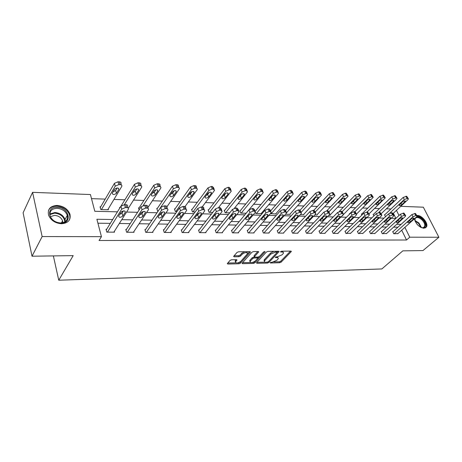 <?xml version="1.0" encoding="UTF-8"?>
<svg xmlns="http://www.w3.org/2000/svg" width="462" height="462" viewBox="0 0 462 462"><rect width="100%" height="100%" fill="white"/><g stroke="black" fill="none" stroke-linecap="round" stroke-linejoin="round"><path stroke-width="0.69" d="M270.166 262.595L270.403 262.982L279.689 262.751L281.11 262.162L291.383 251.444L290.933 251.097L281.554 251.218L280.428 251.807L281.982 252.044C283.171 252.067 283.668 252.448 283.477 253.182L282.155 254.793L277.529 256.728L275.3 257.172L275.531 257.577L276.75 257.548C277.939 257.565 278.442 257.94 278.251 258.668L276.957 260.233L272.384 262.145L270.166 262.595M57.19 205.434C63.565 206.075 67.822 209.015 69.964 214.252C71.015 220.01 68.18 223.175 61.458 223.741C55.221 223.221 50.936 220.397 48.602 215.275C47.349 209.194 50.208 205.908 57.19 205.434M416.851 215.477L417.405 215.454C421.991 215.321 428.505 223.383 426.553 226.825L423.949 228.28C418.999 227.177 415.829 224.018 414.449 218.803M231.554 259.777L230.059 260.406L227.287 263.629L227.835 264.039L239.05 263.762L240.517 263.144L250.404 252.044L249.884 251.634L238.548 251.778L237.029 252.419L233.61 256.387L234.153 256.808L239.016 256.722L240.511 256.092L242.157 254.233C245.12 252.258 246.927 252.067 247.592 253.644L240.841 261.342C237.918 263.271 236.128 263.461 235.47 261.925L236.942 260.089L236.405 259.679L231.554 259.777M400.768 206.335L423.342 207.195L438.9 237.243L422.967 250.571L402.835 250.86L381.86 268.942L58.749 280.22L73.187 255.625L32.017 256.214L42.134 236.561L32.577 192.342L90.431 194.542L94.808 211.29L117.446 211.827M438.9 237.243L409.759 237.191L404.885 227.356M112.693 219.519L96.887 219.254L101.438 236.665L99.07 240.506L406.537 240.003L409.759 237.191M101.438 236.665L42.134 236.561M256.502 262.757L256.872 263.317L267.458 263.057L268.89 262.456L279.06 251.623L278.586 251.259L267.891 251.397L266.412 252.015L256.502 262.757M253.459 263.404L242.562 263.675L242.042 263.288L251.934 252.217L253.436 251.588L258.177 251.524L258.685 251.923L254.389 256.757L254.897 257.149L257.987 257.091L259.459 256.474L263.681 251.877L265.067 251.709L254.909 262.797L253.459 263.404L253.101 262.433L252.599 262.445M53.367 255.908L58.749 280.22M406.537 240.003L401.709 230.197M397.915 227.217L393.543 227.16M386.446 227.067L381.849 227.004M374.659 226.906L369.825 226.842M362.549 226.744L357.467 226.68M350.104 226.576L344.756 226.507M337.3 226.409L331.676 226.334M324.128 226.23L318.214 226.155M310.568 226.051L304.354 225.964M296.604 225.866L290.072 225.774M282.224 225.67L275.358 225.577M267.4 225.473L260.181 225.375M252.119 225.265L244.525 225.167M236.353 225.058L228.361 224.948M220.079 224.838L211.677 224.728M203.28 224.613L194.433 224.497M185.92 224.382L176.611 224.261M167.972 224.139L158.177 224.012M149.411 223.891L139.097 223.758M130.203 223.637L119.34 223.493M110.314 223.371L97.921 223.204M393.058 231.606L392.7 231.606L393.739 233.755L397.955 233.553M381.612 231.514L381.237 231.514L382.276 233.685L386.607 233.477M369.848 231.422L369.467 231.416L370.501 233.622L374.948 233.402M357.767 231.318L357.374 231.318L358.397 233.553L362.97 233.322M345.351 231.219L344.947 231.214L345.963 233.483L350.664 233.241M332.582 231.115L332.166 231.11L333.171 233.408L338.138 233.437L338.011 233.154M319.444 231.006L319.017 231.006L320.022 233.333L325.121 233.362L324.994 233.062M305.931 230.896L305.492 230.89L306.479 233.258L311.734 233.287L311.602 232.975M292.019 230.781L291.562 230.781L292.544 233.177L297.95 233.206L297.817 232.877M277.685 230.665L277.223 230.659L278.188 233.096L283.76 233.125L283.616 232.779M262.924 230.544L262.439 230.538L263.392 233.01L269.138 233.044L268.994 232.675M247.701 230.417L247.205 230.417L248.146 232.923L254.065 232.958L253.915 232.565M232.005 230.29L231.497 230.284L232.415 232.836L238.525 232.871L238.369 232.45M215.812 230.157L215.28 230.157L216.187 232.744L222.488 232.779L222.332 232.334M199.087 230.024L198.544 230.018L199.434 232.646L205.942 232.686L205.775 232.207M181.82 229.88L181.26 229.874L182.126 232.548L188.848 232.588L188.681 232.074M163.975 229.735L163.392 229.73L164.235 232.45L171.188 232.49L171.015 231.936M145.524 229.585L144.924 229.579L145.738 232.34L152.928 232.386L152.749 231.785M126.438 229.429L125.814 229.423L126.605 232.236L134.044 232.276L133.853 231.629M106.676 229.268L106.029 229.262L106.791 232.12L114.495 232.167L114.299 231.456M390.921 208.974L386.33 208.812M379.481 208.581L374.67 208.414M367.74 208.171L362.693 207.998M355.671 207.756L350.381 207.577M343.272 207.328L337.722 207.138M330.526 206.889L324.705 206.687M317.411 206.439L311.307 206.225M303.921 205.971L297.516 205.752M290.032 205.492L283.316 205.261M275.733 205.001L268.688 204.758M261.001 204.493L253.609 204.239M245.813 203.967L238.063 203.702M230.157 203.424L222.02 203.147M214.004 202.87L205.457 202.575M197.326 202.292L188.357 201.986M180.111 201.698L170.686 201.374M162.318 201.085L152.42 200.745M143.925 200.45L133.524 200.092M124.896 199.798L113.964 199.417M105.203 199.116L91.499 198.643M395.888 218.37L393.364 213.236M384.852 214.691L384.494 214.68L385.493 216.747M373.446 214.374L373.071 214.362L373.833 215.956M361.729 214.05L361.353 214.039L361.85 215.107M349.699 213.715L349.312 213.704L349.538 214.201M342.602 215.407L342.729 215.69L342.255 215.679M330.012 215.078L330.139 215.373L328.707 215.338M317.065 214.732L317.198 215.044L314.749 214.986M303.748 214.38L303.886 214.709L300.358 214.622M290.044 214.016L290.188 214.362L285.522 214.247M275.941 213.64L276.091 214.004L270.443 213.588M255.422 211.111L254.972 211.099M261.417 213.253L261.567 213.64L255.867 213.496L255.376 212.214M240.315 210.689L239.824 210.678L240.737 213.115L246.159 213.248M224.746 210.262L224.237 210.245L225.133 212.716L229.724 212.832M208.691 209.817L208.166 209.806L209.043 212.312L212.734 212.405M192.123 209.361L191.58 209.344L192.44 211.891L195.178 211.96M175.017 208.888L174.457 208.87L175.294 211.457L177.01 211.504M157.351 208.397L156.774 208.379L157.588 211.013L158.206 211.03M139.097 207.894L138.502 207.877L139.114 209.95M120.195 207.369L119.6 207.351L119.791 208.021M100.687 206.832L100.052 206.814L100.791 209.575L108.397 209.771L108.2 209.038M32.017 256.214L23.1 212.797L32.577 192.342M399.006 215.5L396.454 210.354M121.235 211.914L122.805 211.954M126.588 212.041L137.584 212.301M141.424 212.393L142.758 212.422M146.587 212.514L157.022 212.763M160.903 212.855L162.018 212.878M165.887 212.97L175.791 213.207M179.712 213.3L180.619 213.317M184.523 213.409L193.93 213.635M197.88 213.727L198.596 213.744M202.535 213.837L211.463 214.05M215.442 214.143L215.973 214.154M219.941 214.247L228.424 214.449M232.432 214.547L232.79 214.553M236.781 214.645L244.843 214.836M253.084 215.032L260.741 215.217M268.861 215.407L276.143 215.581M284.153 215.766L291.072 215.933M298.978 216.118L305.555 216.274M313.352 216.459L319.606 216.609M327.298 216.788L333.241 216.932M340.835 217.111L346.488 217.244M353.979 217.423L359.355 217.55M366.753 217.723L371.858 217.845M379.163 218.018L384.02 218.133M391.233 218.301L395.847 218.41M401.074 224.365L396.696 224.289M389.587 224.174L384.985 224.093M377.789 223.972L372.95 223.891M365.661 223.77L360.574 223.683M353.193 223.562L347.84 223.469M340.367 223.342L334.736 223.25M327.171 223.123L321.252 223.025M313.588 222.898L307.357 222.788M299.595 222.661L293.047 222.551M285.181 222.418L278.291 222.303M270.322 222.17L263.08 222.049M254.995 221.91L247.378 221.783M239.189 221.645L231.173 221.512M222.869 221.373L214.437 221.229M206.012 221.09L197.135 220.94M188.594 220.796L179.25 220.64M170.582 220.495L160.747 220.328M151.952 220.178L141.597 220.004M132.663 219.854L121.754 219.675M277.899 257.761L277.362 256.733M283.108 252.252L282.536 251.207M273.747 261.942L279.325 261.81L280.74 261.215L290.483 251.103M273.908 251.316L270.443 253.13L264.472 259.534L264.836 260.499L264.403 261.151C264.2 261.908 264.714 262.289 265.95 262.3L268.249 261.85L278.176 251.264M256.884 262.347L264.899 262.15M277.136 252.373L275.502 252.131L270.813 254.1L264.836 260.499M277.056 252.16L276.761 251.282M264.472 259.534L264.039 260.187L264.408 261.134L264.039 260.187M250.508 262.497L242.533 262.687M257.825 251.53L254.152 255.584L254.14 256.098M263.71 251.842L254.55 261.827L254.909 262.797M250.392 261.099L250.063 261.602C250.71 263.074 252.466 262.866 255.319 260.984L257.721 258.31L257.219 257.929L254.129 257.992L252.656 258.605L250.392 261.099L250.034 260.118L249.705 260.626L250.006 261.457M257.605 257.998L257.334 257.103M250.034 260.118L252.292 257.629L254.412 256.999M253.101 262.433L254.55 261.827M235.429 261.81L235.118 260.932L236.105 259.684M247.257 252.743L246.731 251.675M244.641 251.698L241.793 253.234L242.157 254.233M234.078 255.804L238.652 255.723L240.153 255.093L241.793 253.234M238.225 262.791L240.165 262.162L249.561 251.634M227.766 263.04L235.88 262.843M389.818 213.074L404.285 199.515L407.767 198.394L408.408 198.908L407.906 199.682L393 213.577M384.609 214.922L403.211 197.395L406.693 196.275L408.194 198.498M402.598 201.738L399.116 205.232C399.486 205.879 400.381 205.711 401.813 204.73L405.307 201.23C404.931 200.577 404.031 200.751 402.598 201.738M394.103 233.755L413.005 216.747L415.806 215.581L417.157 216.083L416.637 216.845L397.707 233.778M416.961 215.69L415.425 213.427L411.902 214.57L392.81 231.837M411.255 218.924C412.722 217.943 413.629 217.764 413.992 218.382L410.395 221.829C408.939 222.805 408.033 222.984 407.675 222.366L411.255 218.924M415.292 221.621L414.882 218.416M416.678 216.805C418.56 216.609 420.559 217.544 422.684 219.606C427.275 224.047 425.802 229.891 420.639 227.235L420.328 227.079M421.563 227.604C423.036 227.91 424.035 227.558 424.561 226.547C425.179 224.676 424.382 222.522 422.181 220.079C418.913 217.186 416.539 216.713 415.067 218.665L414.888 220.374M416.545 223.631L418.41 225.652M425.525 227.928L426.004 227.24C426.778 224.919 425.791 222.239 423.053 219.213C421.084 217.261 419.121 216.181 417.163 215.956M57.138 207.305C68.977 207.207 72.984 223.602 60.822 223.134C48.654 223.331 44.935 206.526 57.138 207.305M60.47 222.95C65.87 222.493 68.139 219.952 67.29 215.315C65.564 211.134 62.151 208.795 57.063 208.293C51.496 208.685 49.203 211.307 50.191 216.147C52.039 220.258 55.463 222.528 60.47 222.95M50.398 216.678L54.562 215.356C58.541 215.725 61.203 217.538 62.555 220.807L62.763 222.701M68.971 220.593C69.97 218.884 70.16 216.984 69.548 214.899C67.423 209.702 63.196 206.785 56.866 206.144C52.755 206.15 49.948 207.623 48.441 210.557M378.776 212.364L392.792 198.983L396.332 197.846L396.997 198.394L396.512 199.157L381.144 213.739M373.192 214.616L391.724 196.835L395.258 195.697L396.777 197.955M391.129 201.241L387.67 204.764C388.045 205.446 388.964 205.284 390.419 204.279L393.89 200.745C393.514 200.063 392.59 200.225 391.129 201.241M367.082 211.966L380.983 198.435L383.812 197.251L385.273 197.869L368.953 213.941M361.475 214.304L379.92 196.258L383.506 195.108L385.042 197.395M379.348 200.727L375.918 204.285C376.299 204.995 377.229 204.839 378.719 203.811L382.166 200.248C381.779 199.526 380.844 199.688 379.348 200.727M382.646 233.691L401.478 216.447L404.314 215.263L405.711 215.8L405.209 216.545L386.353 233.708M405.503 215.379L403.955 213.08L400.381 214.241L381.352 231.751M399.751 218.659C401.247 217.654 402.177 217.475 402.541 218.128L398.966 221.604C397.482 222.603 396.558 222.776 396.194 222.124L399.751 218.659M370.882 233.622L389.622 216.135L392.498 214.934L393.947 215.506L393.457 216.239L374.688 233.645M393.728 215.055L392.163 212.722L388.53 213.9L369.588 231.67M387.93 218.382C389.454 217.348 390.402 217.175 390.771 217.862L387.225 221.367C385.706 222.389 384.765 222.563 384.401 221.875L387.93 218.382M355.001 211.619L368.843 197.875L371.708 196.673L373.227 197.332L356.479 214.125M349.439 213.981L367.787 195.669L371.431 194.502L372.984 196.824M367.244 200.202L363.837 203.782C364.223 204.539 365.176 204.383 366.695 203.326L370.114 199.734C369.721 198.983 368.768 199.134 367.244 200.202M342.325 211.532L356.358 197.297L359.263 196.079L360.071 196.113L360.834 196.777L342.33 215.679M339.229 211.452L355.307 195.062L359.014 193.878L360.579 196.24M354.793 199.659L351.42 203.274C351.807 204.065 352.783 203.921 354.337 202.835L357.721 199.214C357.328 198.417 356.352 198.568 354.793 199.659M328.915 211.839L343.514 196.708L346.46 195.466L347.291 195.507L348.094 196.211L329.729 215.361M326.813 210.759L342.475 194.438L345.409 193.197L346.24 193.237L347.822 195.634M341.984 199.099L338.652 202.743C339.044 203.58 340.032 203.442 341.626 202.327L344.975 198.677C344.577 197.84 343.584 197.979 341.984 199.099M358.789 233.553L377.437 215.818L380.347 214.599L381.855 215.211L381.381 215.921L362.705 233.576M381.618 214.726L380.041 212.358L376.345 213.548L357.496 231.583M375.773 218.093C377.333 217.036 378.297 216.869 378.667 217.59L375.156 221.125C373.602 222.176 372.643 222.338 372.274 221.621L375.773 218.093M346.367 233.483L364.899 215.494L367.844 214.258L368.659 214.276L369.409 214.905L368.953 215.598L350.387 233.506M369.167 214.385L367.567 211.977L363.813 213.19L345.068 231.491M363.271 217.798C364.864 216.718 365.846 216.557 366.222 217.319L362.739 220.876C361.151 221.956 360.169 222.112 359.8 221.356L363.271 217.798M333.587 233.414L351.992 215.153L354.978 213.9L355.815 213.923L356.606 214.593L356.167 215.263L337.722 233.437M356.352 214.039L355.532 212.266L354.735 211.59L350.918 212.82L332.293 231.398M350.404 217.498C352.032 216.383 353.037 216.233 353.418 217.036L349.965 220.622C348.342 221.725 347.343 221.881 346.968 221.079L350.404 217.498M315.211 212.104L330.301 196.096L333.281 194.837L334.136 194.877L334.979 195.634L316.776 215.032M313.738 210.354L329.267 193.792L332.242 192.538L333.096 192.579L334.696 195.01M328.811 198.527L325.514 202.2C325.906 203.078 326.923 202.945 328.546 201.807L331.86 198.129C331.462 197.245 330.446 197.378 328.811 198.527M320.449 233.339L338.71 214.807L341.736 213.536L342.596 213.56L343.428 214.276L343.006 214.922L324.699 233.362M343.156 213.681L342.359 211.914L341.528 211.192L337.641 212.439L319.15 231.306M337.156 217.186C338.825 216.043 339.853 215.898 340.234 216.747L336.821 220.362C335.164 221.494 334.142 221.639 333.76 220.796L337.156 217.186M301.091 212.428L316.689 195.466L319.716 194.19L320.593 194.231L321.477 195.039L303.453 214.697M300.15 210.095L315.667 193.133L318.682 191.857L319.565 191.897L320.449 192.712L321.182 194.369M315.246 197.938L311.989 201.634C312.387 202.558 313.421 202.437 315.09 201.27L318.358 197.563C317.954 196.633 316.92 196.754 315.246 197.938M306.918 233.258L325.023 214.449L328.095 213.161L328.979 213.184L329.851 213.946L329.452 214.564L311.296 233.287M329.568 213.305L328.788 211.55L327.916 210.782L327.032 210.759L323.966 212.046L305.625 231.214M323.516 216.869C325.225 215.696 326.27 215.552 326.657 216.447L323.29 220.091C321.587 221.252 320.541 221.39 320.16 220.501L323.516 216.869M286.613 212.734L302.674 194.82L305.74 193.52L306.647 193.566L307.571 194.427L307.213 195.028L289.743 214.351M285.58 210.487L301.663 192.452L304.718 191.153L305.625 191.199L306.554 192.065L307.265 193.711M301.276 197.332L298.065 201.057C298.469 202.027 299.526 201.917 301.23 200.716L304.458 196.985C304.048 196.004 302.991 196.119 301.276 197.332M292.995 233.183L310.92 214.079L314.033 212.768L314.945 212.797L315.864 213.611L315.488 214.201L297.505 233.206M315.569 212.93L314.813 211.18L313.894 210.36L312.982 210.331L309.875 211.642L291.701 231.121M309.459 216.539C311.209 215.332 312.283 215.2 312.67 216.141L309.349 219.808C307.605 221.003 306.537 221.136 306.15 220.201L309.459 216.539M271.021 213.877L288.23 194.15L291.337 192.833L292.273 192.879L293.249 193.797L292.908 194.369L275.629 213.993M270.588 210.932L287.231 191.747L290.332 190.431L291.268 190.477L292.238 191.407L292.925 193.035M285.811 197.927L287.046 196.535M286.879 196.702L283.72 200.456C284.13 201.484 285.204 201.38 286.96 200.144L290.136 196.385C289.726 195.351 288.64 195.461 286.879 196.702M278.655 233.096L296.385 213.704L299.538 212.37L300.485 212.393L301.443 213.265L301.091 213.825L283.298 233.125M301.137 212.537L300.404 210.799L299.445 209.921L298.498 209.892L295.351 211.226L277.362 231.023M294.97 216.199C296.771 214.957 297.863 214.836 298.256 215.829L294.981 219.525C293.191 220.749 292.105 220.871 291.713 219.883L294.97 216.199M256.346 213.508L273.342 193.463L276.49 192.123L277.454 192.169L278.476 193.151L278.164 193.688L261.099 213.629M255.191 211.382L272.355 191.025L275.496 189.686L276.461 189.738L277.483 190.725L278.147 192.336M270.726 197.609L272.597 195.582M272.043 196.055L268.942 199.832C269.346 200.918 270.449 200.826 272.251 199.555L275.369 195.773C274.959 194.681 273.851 194.779 272.043 196.055M263.877 233.015L281.387 213.311L284.592 211.954L285.562 211.983L286.573 212.913L286.244 213.438L268.659 233.044M286.255 212.133L285.545 210.412L284.534 209.471L283.564 209.442L280.37 210.793L262.589 230.919M280.03 215.846C281.878 214.576 282.992 214.46 283.391 215.511L280.168 219.225C278.332 220.49 277.217 220.599 276.83 219.56L280.03 215.846M241.228 213.126L257.981 192.752L261.18 191.395L262.173 191.441L263.248 192.487L262.959 192.983L246.125 213.248M239.98 211.099L257.011 190.275L260.198 188.918L261.192 188.97L262.266 190.021L262.901 191.615M255.307 197.135L257.565 194.75M256.739 195.391L253.696 199.197C254.106 200.335 255.238 200.254 257.086 198.949L260.146 195.143C259.731 193.994 258.599 194.08 256.739 195.391M248.643 232.929L265.916 212.907L269.161 211.532L270.166 211.561L271.229 212.555L270.928 213.034L253.574 232.958M270.894 211.717L270.218 210.008L269.155 209.009L268.151 208.98L264.911 210.349L247.361 230.821M264.611 215.483C266.51 214.177 267.654 214.079 268.052 215.182L264.893 218.924C263.005 220.218 261.867 220.316 261.469 219.219L264.611 215.483M264.974 215.153L263.548 216.718M225.641 212.734L242.134 192.019L245.374 190.639L246.402 190.685L247.534 191.805L234.43 208.212M224.399 210.695L241.176 189.507L244.41 188.126L245.438 188.178L246.569 189.305L247.176 190.875M239.443 196.598L242.013 193.936M240.956 194.704L237.97 198.533C238.386 199.734 239.541 199.665 241.441 198.325L244.438 194.496C244.023 193.283 242.862 193.353 240.956 194.704M232.929 232.836L249.942 212.485L253.234 211.094L254.273 211.122L255.388 212.179L255.116 212.624L238.017 232.865M255.047 211.284L254.395 209.598L253.274 208.529L252.24 208.501L248.949 209.892L231.653 230.717M248.7 215.113C250.647 213.767 251.819 213.681 252.217 214.842L249.122 218.607C247.187 219.935 246.021 220.022 245.622 218.873L248.7 215.113M249.405 214.541L247.453 216.603M209.569 212.324L225.768 191.262L229.06 189.859L230.122 189.911L231.306 191.101L218.642 207.49M208.333 210.285L224.832 188.71L228.113 187.306L229.169 187.364L230.359 188.56L230.936 190.107M223.1 196.015L224.37 195.155L225.935 193.122M224.653 193.994L221.743 197.846C222.164 199.11 223.348 199.053 225.294 197.678L228.228 193.826C227.806 192.55 226.617 192.608 224.653 193.994M216.713 232.744L233.437 212.058L236.781 210.637L237.849 210.666L239.027 211.798L238.785 212.197L221.968 232.779M238.675 210.845L238.051 209.176L236.873 208.033L235.799 208.004L232.467 209.419L215.442 230.613M232.265 214.726C234.269 213.346 235.47 213.265 235.868 214.495L232.842 218.283C230.85 219.646 229.654 219.721 229.256 218.509L232.265 214.726M233.241 213.998L230.913 216.389M192.977 211.908L208.864 190.483L212.202 189.056L213.3 189.108L214.553 190.379L202.148 206.988M191.753 209.858L207.946 187.89L211.278 186.463L212.37 186.521L213.623 187.797L214.172 189.322M206.237 195.397L207.715 194.444L209.315 192.302M207.825 193.266L204.989 197.141C205.405 198.469 206.618 198.429 208.628 197.014L211.481 193.139C211.059 191.794 209.84 191.84 207.825 193.266M199.977 232.652L216.378 211.613L219.773 210.17L220.882 210.198L222.124 211.405L221.91 211.758L205.399 232.681M221.76 210.389L221.165 208.737L219.924 207.525L218.815 207.49L215.425 208.934L198.712 230.509M215.28 214.328C217.342 212.907 218.572 212.843 218.976 214.137L216.025 217.943C213.975 219.346 212.751 219.41 212.347 218.133L215.28 214.328M216.511 213.473L213.866 216.135M175.855 211.475L191.395 189.674L194.785 188.225L195.917 188.277C197.049 188.392 197.488 188.843 197.234 189.628L185.043 206.578M174.636 209.419L190.494 187.041L193.878 185.591L195.01 185.649C196.136 185.764 196.575 186.215 196.327 187.006L196.847 188.508M188.831 194.745L190.517 193.717L192.128 191.47M190.431 192.51L187.676 196.408C188.098 197.805 189.345 197.776 191.407 196.327L194.184 192.429C193.757 191.014 192.504 191.043 190.431 192.51M182.686 232.553L198.741 211.151L202.189 209.679L203.332 209.713C204.47 209.8 204.909 210.233 204.643 211.001L188.288 232.582M204.268 209.921L203.702 208.287C203.967 207.519 203.528 207.086 202.396 206.993L201.247 206.959L197.811 208.426L181.427 230.405M197.719 213.912C199.838 212.456 201.103 212.405 201.513 213.767L198.643 217.596C196.535 219.04 195.276 219.086 194.872 217.746L197.719 213.912M199.186 212.959L197.724 214.899L196.269 215.841M158.166 211.024L173.331 188.837L176.773 187.364L177.945 187.416C179.146 187.543 179.608 188.022 179.331 188.86L167.03 206.653M156.959 208.974L172.453 186.163L175.883 184.69L177.056 184.748C178.257 184.875 178.725 185.354 178.447 186.192L178.933 187.67M170.853 194.052L172.742 192.966L174.347 190.627M172.447 191.724L169.779 195.651C170.207 197.118 171.483 197.107 173.608 195.617L176.293 191.695C175.866 190.205 174.584 190.217 172.447 191.724M164.819 232.45L180.492 210.672L183.992 209.176L185.175 209.211C186.394 209.309 186.856 209.765 186.556 210.58L170.611 232.484M186.174 209.436L185.643 207.825C185.938 207.011 185.476 206.549 184.257 206.445L183.073 206.41L179.579 207.906L163.571 230.301M179.551 213.49C181.733 211.989 183.033 211.954 183.443 213.386L180.665 217.238C178.494 218.722 177.2 218.757 176.79 217.342L179.551 213.49M181.248 212.445L179.77 214.495L178.084 215.523M143.208 205.475L154.637 187.976L158.131 186.475L159.344 186.532C160.632 186.665 161.123 187.179 160.811 188.063L147.828 207.669M138.687 208.518L153.782 185.25L157.271 183.755L158.483 183.812C159.765 183.957 160.256 184.465 159.944 185.354L160.406 186.804M152.264 193.324L154.36 192.186L155.948 189.761M153.84 190.916L151.265 194.866C151.698 196.408 153.009 196.414 155.197 194.883L157.796 190.933C157.363 189.374 156.041 189.368 153.84 190.916M146.344 232.346L161.596 210.181L165.153 208.657L166.378 208.691C167.683 208.801 168.168 209.286 167.839 210.152L152.333 232.38M167.452 208.934L166.944 207.346C167.273 206.485 166.788 205.994 165.488 205.879L164.258 205.844L160.712 207.363L145.103 230.197M160.747 213.046C162.999 211.504 164.333 211.486 164.743 212.994L162.058 216.869C159.823 218.387 158.501 218.41 158.085 216.921L160.747 213.046M162.676 211.931L161.192 214.073L159.275 215.177M124.365 204.643L135.285 187.081L138.831 185.551L140.09 185.608C141.464 185.764 141.978 186.307 141.638 187.237L128.372 208.247M121.067 205.994L134.459 184.315L137.999 182.785L139.253 182.848C140.627 183.004 141.141 183.547 140.8 184.482L141.233 185.909M133.033 192.562L135.337 191.378L136.902 188.877M134.581 190.078L132.109 194.052C132.548 195.669 133.893 195.692 136.151 194.121L138.646 190.148C138.207 188.513 136.85 188.49 134.581 190.078M127.229 232.236L142.019 209.667L145.634 208.119L146.904 208.154C148.296 208.275 148.81 208.795 148.446 209.708L133.426 232.27M148.059 208.42L147.586 206.855C147.944 205.937 147.43 205.417 146.044 205.295L144.773 205.255L141.164 206.803L125.999 230.093M141.268 212.589C143.59 211.007 144.958 211.001 145.38 212.584L142.798 216.482C140.494 218.047 139.131 218.047 138.71 216.487L141.268 212.589M143.428 211.411L141.955 213.64L139.813 214.807M101.426 209.592L115.234 186.151L118.838 184.598L120.143 184.661C121.616 184.823 122.159 185.401 121.777 186.388L107.767 209.754M100.254 207.571L114.437 183.339L118.035 181.785L119.335 181.849C120.807 182.016 121.35 182.6 120.969 183.587L121.373 184.985M113.126 191.765L115.644 190.546L117.169 187.976M114.634 189.212L112.272 193.208C112.716 194.906 114.102 194.947 116.43 193.33L118.815 189.339C118.37 187.618 116.978 187.578 114.634 189.212M107.438 232.126L121.731 209.136L125.404 207.559L126.721 207.6C128.211 207.733 128.754 208.281 128.355 209.246L113.854 232.161M127.962 207.888L127.518 206.341C127.916 205.376 127.373 204.822 125.889 204.683L124.567 204.643L120.905 206.219L106.225 229.995M121.084 212.116C123.475 210.487 124.884 210.505 125.312 212.162L122.846 216.083C120.466 217.689 119.069 217.677 118.636 216.037L121.084 212.116M123.475 210.886L122.032 213.196L119.652 214.408M270.23 262.531L270.403 262.982M280.578 251.605L280.763 252.061M275.358 257.12L275.531 257.577M276.438 256.751L276.75 257.548M281.658 251.218L281.982 252.044M290.996 251.097L291.227 251.68M280.74 261.215L281.11 262.162M279.325 261.81L279.689 262.751M278.684 251.259L278.915 251.848M268.543 261.538L268.89 262.456M267.163 262.272L267.458 263.057M256.612 262.635L256.872 263.317M276.484 251.288L276.807 252.113M275.179 251.305L275.502 252.131M270.443 253.13L270.813 254.1M242.302 262.947L242.562 263.675M258.327 251.53L258.553 252.125M254.152 255.584L254.516 256.566M264.813 251.444L264.974 251.859M256.912 257.109L257.219 257.929M253.765 257.011L254.129 257.992M252.292 257.629L252.656 258.605M236.619 259.69L236.827 260.262M235.418 260.464L235.77 261.457M240.153 255.093L240.511 256.092M238.652 255.723L239.016 256.722M233.876 256.035L234.153 256.808M250.058 251.64L250.277 252.235M240.165 262.162L240.517 263.144M238.698 262.78L239.05 263.762M227.564 263.271L227.835 264.039M404.285 199.515L403.211 197.395M407.767 198.394L406.693 196.275M407.045 198.36L405.965 196.234M404.406 200.843L404.908 201.842M401.039 203.193L401.813 204.73M411.902 214.57L413.005 216.747M414.697 213.404L415.806 215.581M415.425 213.427L416.533 215.598M413.577 218.982L413.097 218.029M410.395 221.829L409.661 220.362M414.916 220.495L418.901 222.973L421.442 227.564M420.888 227.35L418.514 223.331L415.078 221.05M49.821 213.993L54.886 212.52C59.944 212.999 63.334 215.327 65.044 219.49L65.327 221.558M64.83 221.887C64.183 216.874 60.817 213.964 54.73 213.155L49.85 214.576M392.792 198.983L391.724 196.835M396.332 197.846L395.258 195.697M395.588 197.811L394.513 195.663M393 200.329L393.508 201.345M389.628 202.674L390.419 204.279M380.983 198.435L379.92 196.258M384.575 197.286L383.506 195.108M383.812 197.251L382.744 195.074M381.289 199.798L381.791 200.831M377.904 202.131L378.719 203.811M400.381 214.241L401.478 216.447M403.211 213.057L404.314 215.263M403.955 213.08L405.058 215.286M402.142 218.711L401.657 217.741M398.966 221.604L398.209 220.068M388.53 213.9L389.622 216.135M391.395 212.699L392.498 214.934M392.163 212.722L393.26 214.957M390.384 218.439L389.899 217.446M387.225 221.367L386.446 219.762M368.843 197.875L367.787 195.669M372.493 196.708L371.431 194.502M371.708 196.673L370.645 194.462M369.248 199.249L369.75 200.312M365.858 201.571L366.695 203.326M356.358 197.297L355.307 195.062M360.071 196.113L359.014 193.878M359.263 196.079L358.206 193.838M356.866 198.689L357.374 199.769M353.476 200.993L354.337 202.835M343.514 196.708L342.475 194.438M347.291 195.507L346.24 193.237M346.46 195.466L345.409 193.197M344.138 198.117L344.64 199.214M340.742 200.393L341.626 202.327M376.345 213.548L377.437 215.818M379.25 212.329L380.347 214.599M380.041 212.358L381.133 214.622M378.297 218.151L377.812 217.14M375.156 221.125L374.353 219.444M363.813 213.19L364.899 215.494M366.759 211.954L367.844 214.258M367.567 211.977L368.659 214.276M365.864 217.862L365.378 216.828M362.739 220.876L361.913 219.115M350.918 212.82L351.992 215.153M353.904 211.567L354.978 213.9M354.735 211.59L355.815 213.923M353.072 217.562L352.587 216.505M349.965 220.622L349.122 218.769M330.301 196.096L329.267 193.792M334.136 194.877L333.096 192.579M333.281 194.837L332.242 192.538M331.04 197.528L331.543 198.648M327.639 199.769L328.546 201.807M337.641 212.439L338.71 214.807M340.667 211.169L341.736 213.536M341.528 211.192L342.596 213.56M339.905 217.25L339.42 216.176M336.821 220.362L335.955 218.405M316.689 195.466L315.667 193.133M320.593 194.231L319.565 191.897M319.716 194.19L318.682 191.857M317.556 196.922L318.058 198.059M314.154 199.122L315.09 201.27M323.966 212.046L325.023 214.449M327.032 210.759L328.095 213.161M327.916 210.782L328.979 213.184M326.345 216.932L325.866 215.841M323.29 220.091L322.395 218.029M302.674 194.82L301.663 192.452M306.647 193.566L305.625 191.199M305.74 193.52L304.718 191.153M303.678 196.298L304.175 197.459M300.271 198.446L301.23 200.716M309.875 211.642L310.92 214.079M312.982 210.331L314.033 212.768M313.894 210.36L314.945 212.797M312.376 216.603L311.902 215.494M309.349 219.808L308.425 217.637M288.23 194.15L287.231 191.747M292.273 192.879L291.268 190.477M291.337 192.833L290.332 190.431M289.379 195.657L289.87 196.835M285.972 197.765L286.96 200.144M295.351 211.226L296.385 213.704M298.498 209.892L299.538 212.37M299.445 209.921L300.485 212.393M297.978 216.268L297.505 215.136M294.981 219.525L294.028 217.227M273.342 193.463L272.355 191.025M277.454 192.169L276.461 189.738M276.49 192.123L275.496 189.686M274.642 194.999L275.121 196.194M271.275 197.141L272.251 199.555M280.37 210.793L281.387 213.311M283.564 209.442L284.592 211.954M284.534 209.471L285.562 211.983M283.131 215.921L282.669 214.772M280.168 219.225L279.187 216.793M257.981 192.752L257.011 190.275M262.173 191.441L261.192 188.97M261.18 191.395L260.198 188.918M259.442 194.323L259.921 195.53M256.121 196.5L257.086 198.949M264.911 210.349L265.916 212.907M268.151 208.98L269.161 211.532M269.155 209.009L270.166 211.561M267.816 215.558L267.359 214.403M264.893 218.924L263.9 216.389M242.134 192.019L241.176 189.507M246.402 190.685L245.438 188.178M245.374 190.639L244.41 188.126M243.769 193.63L244.231 194.849M240.494 195.836L241.441 198.325M248.949 209.892L249.942 212.485M252.24 208.501L253.234 211.094M253.274 208.529L254.273 211.122M252.004 215.188L251.559 214.022M249.122 218.607L248.152 216.037M225.768 191.262L224.832 188.71M230.122 189.911L229.169 187.364M229.06 189.859L228.113 187.306M227.587 192.92L228.043 194.144M224.37 195.155L225.294 197.678M232.467 209.419L233.437 212.058M235.799 208.004L236.781 210.637M236.873 208.033L237.849 210.666M235.678 214.807L235.245 213.629M232.842 218.283L231.889 215.667M208.864 190.483L207.946 187.89M213.3 189.108L212.37 186.521M212.202 189.056L211.278 186.463M210.88 192.186L211.319 193.416M207.715 194.444L208.628 197.014M215.425 208.934L216.378 211.613M218.815 207.49L219.773 210.17M219.924 207.525L220.882 210.198M218.809 214.408L218.387 213.225M216.025 217.943L215.09 215.292M191.395 189.674L190.494 187.041M195.917 188.277L195.01 185.649M194.785 188.225L193.878 185.591M193.624 191.435L194.046 192.666M190.517 193.717L191.407 196.327M197.811 208.426L198.741 211.151M201.247 206.959L202.189 209.679M202.396 206.993L203.332 209.713M201.368 213.998L200.964 212.815M198.643 217.596L197.724 214.899M173.331 188.837L172.453 186.163M177.945 187.416L177.056 184.748M176.773 187.364L175.883 184.69M175.779 190.662L176.184 191.886M172.742 192.966L173.608 195.617M179.579 207.906L180.492 210.672M183.073 206.41L183.992 209.176M184.257 206.445L185.175 209.211M183.327 213.577L182.94 212.393M180.665 217.238L179.77 214.495M154.637 187.976L153.782 185.25M159.344 186.532L158.483 183.812M158.131 186.475L157.271 183.755M157.323 189.865L157.709 191.083M154.36 192.186L155.197 194.883M160.712 207.363L161.596 210.181M164.258 205.844L165.153 208.657M165.488 205.879L166.378 208.691M164.657 213.138L164.287 211.96M162.058 216.869L161.192 214.073M135.285 187.081L134.459 184.315M140.09 185.608L139.253 182.848M138.831 185.551L137.999 182.785M138.225 189.045L138.588 190.252M135.337 191.378L136.151 194.121M141.164 206.803L142.019 209.667M144.773 205.255L145.634 208.119M146.044 205.295L146.904 208.154M145.322 212.682L144.97 211.521M142.798 216.482L141.955 213.64M115.234 186.151L114.437 183.339M120.143 184.661L119.335 181.849M118.838 184.598L118.035 181.785M118.445 188.201L118.786 189.391M115.644 190.546L116.43 193.33M120.905 206.219L121.731 209.136M124.567 204.643L125.404 207.559M125.889 204.683L126.721 207.6M125.283 212.214L124.959 211.07M122.846 216.083L122.032 213.196M278.944 251.322L279.06 251.623M258.558 251.594L258.685 251.923M254.025 255.781L254.389 256.757M249.705 260.626L250.063 261.602M236.821 259.754L236.942 260.089M235.118 260.932L235.47 261.925M250.283 251.703L250.404 252.044M405.139 200.901L405.307 201.23M413.992 218.382L413.831 218.07M423.354 227.593L424.561 226.547M62.555 220.807L61.429 222.915M67.29 215.315L65.044 219.49L65.252 221.61M67.123 219.375L66.747 220.068M393.716 200.393L393.89 200.745M381.982 199.873L382.166 200.248M402.541 218.128L402.373 217.793M390.771 217.862L390.592 217.504M369.918 199.336L370.114 199.734M357.519 198.781L357.721 199.214M344.762 198.215L344.975 198.677M378.667 217.59L378.482 217.209M366.222 217.319L366.031 216.903M353.418 217.036L353.211 216.591M331.635 197.632L331.86 198.129M340.234 216.747L340.02 216.274M318.127 197.037L318.358 197.563M326.657 216.447L326.432 215.939M304.215 196.419L304.458 196.985M312.67 216.141L312.439 215.598M289.882 195.784L290.136 196.385M298.256 215.829L298.013 215.252M275.109 195.126L275.369 195.773M283.391 215.511L283.137 214.888M259.875 194.456L260.146 195.143M268.052 215.182L267.787 214.518M244.155 193.757L244.438 194.496M252.217 214.842L251.946 214.137M227.933 193.041L228.228 193.826M235.868 214.495L235.591 213.739M211.186 192.302L211.481 193.139M218.976 214.137L218.688 213.334M193.878 191.539L194.184 192.429M201.513 213.767L201.218 212.913M175.987 190.754L176.293 191.695M183.443 213.386L183.148 212.48M157.478 189.94L157.796 190.933M164.743 212.994L164.443 212.035M138.329 189.102L138.646 190.148M145.38 212.584L145.074 211.573M118.497 188.23L118.815 189.339M125.312 212.162L125.011 211.094"/></g></svg>
